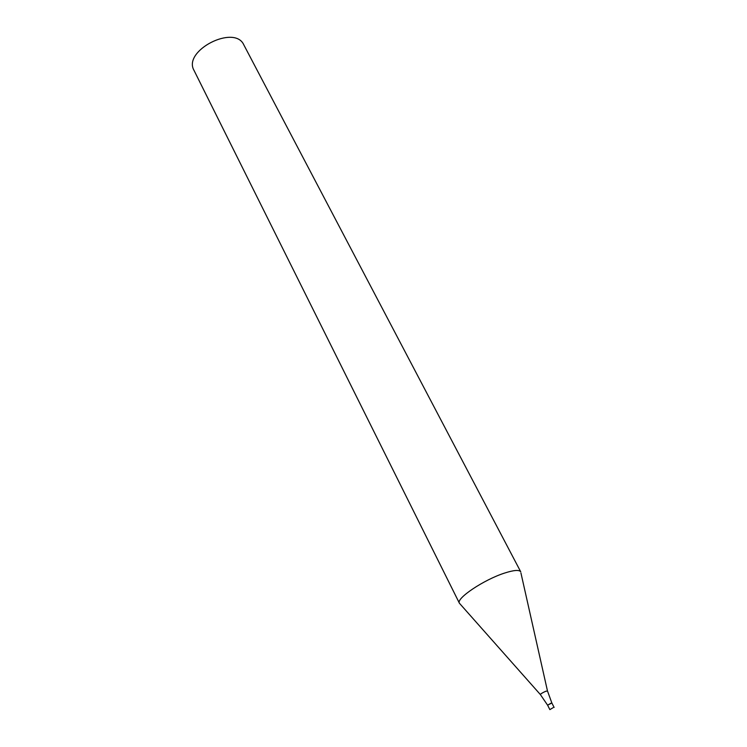 <?xml version="1.0" encoding="UTF-8"?>
<svg xmlns="http://www.w3.org/2000/svg" width="747" height="747" viewBox="0 0 747 747"><rect width="100%" height="100%" fill="white"/><g stroke="black" fill="none" stroke-linecap="round" stroke-linejoin="round"><path stroke-width="1.12" d="M243.83 44.895C234.67 23.988 182.417 50.731 194.015 70.386L459.414 603.231C455.67 598.646 483.832 579.681 504.589 573.07C513.899 570.073 519.286 569.662 520.752 571.838L243.83 44.895M540.333 694.514L459.414 603.231M550.8 703.272L547.607 705.196L551.865 703.011L547.476 690.966L545.683 691.292C542.331 692.805 540.567 693.898 540.398 694.589L547.607 705.196L550.8 703.272M553.069 707.698L549.867 709.622L553.069 707.698M547.458 690.872L520.939 572.996M554.125 707.437L551.865 703.011M549.867 709.622L547.607 705.196"/></g></svg>

